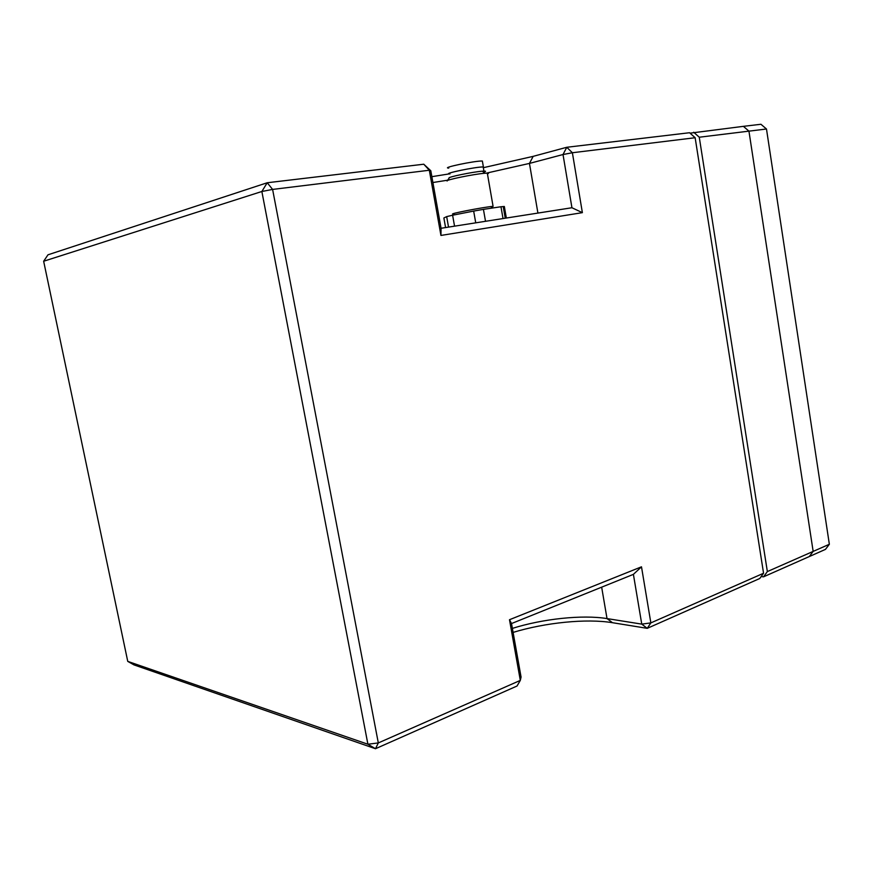 <?xml version="1.0" encoding="UTF-8"?>
<svg xmlns="http://www.w3.org/2000/svg" width="873" height="873" viewBox="0 0 873 873"><rect width="100%" height="100%" fill="white"/><g stroke="black" fill="none" stroke-linecap="round" stroke-linejoin="round"><path stroke-width="1.31" d="M503.023 218.556L500.971 206.748L504.343 206.486L506.34 218.032M448.536 227.111L446.67 216.613L443.877 217.977L445.579 227.569M446.67 216.613L452.607 215.227L454.549 226.162M475.73 222.844L473.668 211.08L483.435 209.367L485.519 221.306M452.607 215.227L473.668 211.08M483.435 209.367L500.971 206.748M487.45 173.989C488.858 173.432 488.815 173.149 487.309 173.127L484.853 173.247C474.104 174.033 444.39 180.165 447.129 181.006M447.413 180.591L449.159 178.037C446.801 177.252 472.871 171.85 482.343 171.184C486.119 170.912 486.545 171.261 483.62 172.232M483.336 167.78L483.926 171.206L482.431 171.261M483.195 166.983C476.44 166.645 441.531 173.923 449.988 173.891M449.999 173.934L449.791 173.923C441.236 173.956 476.549 166.601 483.391 166.95L483.347 167.823M482.518 161.898L482.365 161.036C475.501 160.588 440.178 168.02 448.766 168.085M43.65 261.245L261.856 191.493L267.225 182.752L272.605 189.419L261.856 191.493L367.904 744.233L127.753 661.385L43.65 261.245L47.982 254.807L267.225 182.752L423.765 164.211L430.804 170.759L429.32 170.246L423.765 164.211M582.378 212.652L571.935 207.741L441.061 228.279L440.941 235.437L582.378 212.652L572.382 152.742L695.148 137.727L689.561 132.729L566.773 147.275L572.382 152.742L563.02 154.532L566.773 147.275L533.174 156.354L484.013 167.54M449.268 173.891L431.862 176.673M513.106 632.401C545.276 622.58 586.569 618.4 612.464 622.7L647.242 628.342L759.75 578.504L763.559 573.255L650.854 622.896L647.242 628.342L641.753 624.119L650.854 622.896L641.491 566.817L633.405 574.358L641.753 624.119L607.019 618.586C582.466 614.559 542.613 618.826 512.386 628.396M440.941 235.437L429.32 170.246L272.605 189.419L378.315 742.934L375.488 748.728L517.023 686.025L520.308 680.394L521.061 677.055L511.523 623.551L633.405 574.358M511.523 623.551L509.494 619.721L520.308 680.394L378.315 742.934L367.904 744.233L375.488 748.728L133.995 664.899L127.753 661.385M509.494 619.721L641.491 566.817M695.148 137.727L763.559 573.255M571.935 207.741L563.02 154.532L529.453 163.415L486.359 173.149M448.984 179.98L432.91 182.522M441.061 228.279L430.804 170.759M761.158 576.562L763.548 576.824L767.356 571.575L699.273 137.225L748.947 131.146L813.156 551.409L829.35 544.272L766.483 129.008L760.94 124.272L743.392 126.345L748.947 131.146L766.483 129.008M763.548 576.824L809.282 556.559L813.156 551.409L809.282 556.559L825.454 549.39L829.35 544.272M767.356 571.575L813.156 551.409L748.947 131.146L743.392 126.345L690.041 133.165M699.273 137.225L693.686 132.238M454.058 213.983C444.237 214.769 485.279 206.737 493.081 206.355L490.79 208.265M533.174 156.354L529.453 163.415L537.91 213.077M612.464 622.7L607.019 618.586L601.661 587.169M503.219 206.53L505.238 218.206M487.309 173.127L493.081 206.355M482.343 171.184L484.853 173.247M482.365 161.036L483.391 166.95"/></g></svg>

